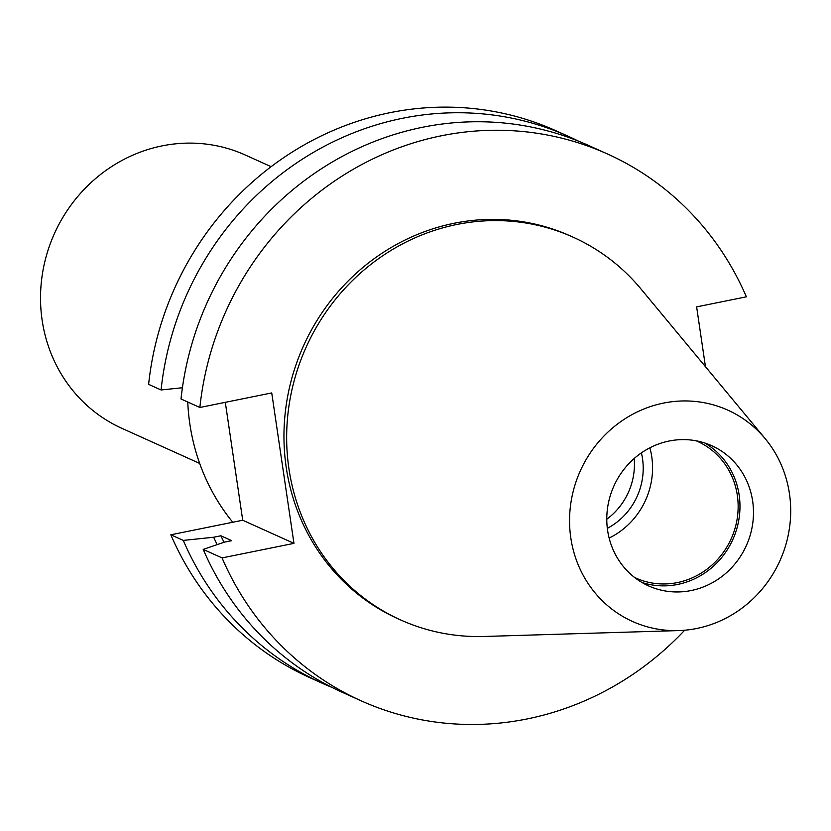 <?xml version="1.0" encoding="UTF-8"?>
<svg xmlns="http://www.w3.org/2000/svg" width="831" height="831" viewBox="0 0 831 831"><rect width="100%" height="100%" fill="white"/><g stroke="black" fill="none" stroke-linecap="round" stroke-linejoin="round"><path stroke-width="1.25" d="M232.753 522.252A209.911 198.235 -65.7 0 1 189.842 423.945A209.911 198.235 -65.7 0 1 187.764 402.017M199.689 463.438L121.887 428.329A149.933 141.602 -65.7 0 1 42.152 320.299A149.933 141.602 -65.7 0 1 98.37 176.234A149.933 141.602 -65.7 0 1 245.249 155.002L271.124 166.678M634.188 458.504A65.171 61.546 -65.7 0 1 606.775 519.219M641.397 452.885A65.171 61.546 -65.7 0 1 642.508 458.619A65.171 61.546 -65.7 0 1 607.336 528.35M649.863 447.805A74.967 70.801 -65.7 0 1 651.753 456.749A74.967 70.801 -65.7 0 1 609.133 538.062M696.222 440.814A74.967 70.801 -65.7 0 1 697.469 441.365A74.967 70.801 -65.7 0 1 737.336 495.38A74.967 70.801 -65.7 0 1 709.227 567.407A74.967 70.801 -65.7 0 1 635.788 578.023A74.967 70.801 -65.7 0 1 634.552 577.452M704.844 443.027A76.888 72.609 -65.7 0 1 739.143 495.006A76.888 72.609 -65.7 0 1 641.916 582.458M752.647 501.103A76.888 72.609 -65.7 0 1 723.822 574.979A76.888 72.609 -65.7 0 1 648.502 585.865A76.888 72.609 -65.7 0 1 607.617 530.469A76.888 72.609 -65.7 0 1 636.442 456.593A76.888 72.609 -65.7 0 1 711.762 445.707A76.888 72.609 -65.7 0 1 752.647 501.103M570.814 537.927A115.914 109.463 -65.7 0 1 634.842 413.132A115.914 109.463 -65.7 0 1 765.216 438.706A115.914 109.463 -65.7 0 1 789.45 493.656A115.914 109.463 -65.7 0 1 678.605 630.584A115.914 109.463 -65.7 0 1 570.814 537.927M678.605 630.584L484.161 636.473A209.911 198.235 -65.7 0 1 400.552 619.905A209.911 198.235 -65.7 0 1 288.928 468.674A209.911 198.235 -65.7 0 1 367.634 266.98A209.911 198.235 -65.7 0 1 573.265 237.251A209.911 198.235 -65.7 0 1 640.992 288.991L765.216 438.706M400.552 619.905L397.862 618.69A209.911 198.235 -65.7 0 1 286.238 467.458A209.911 198.235 -65.7 0 1 364.944 265.764A209.911 198.235 -65.7 0 1 570.575 236.035L573.265 237.251M684.671 630.23A299.877 283.194 -65.7 0 1 360.851 700.689L342.008 692.181A299.877 283.194 -65.7 0 1 203.221 549.405L222.074 557.913L293.956 543.36L271.737 392.928L199.866 407.481A299.877 283.194 -65.7 0 1 607.586 154.036A299.877 283.194 -65.7 0 1 746.363 296.812L696.627 306.888L705.457 366.679M360.851 700.689A299.877 283.194 -65.7 0 1 222.074 557.913M203.221 549.405L224.463 542.124L231.724 540.659L220.89 535.777L213.64 537.242L183.287 540.41A299.877 283.194 -65.7 0 0 322.064 683.175L309.61 677.556A299.877 283.194 -65.7 0 1 170.833 534.79L183.287 540.41M224.058 542.269A266.169 251.367 -65.7 0 1 220.89 535.777M217.182 544.617A273.534 258.327 -65.7 0 1 213.64 537.242M332.13 687.476A299.877 283.194 -65.7 0 1 322.064 683.175M199.866 407.481L181.013 398.973A299.877 283.194 -65.7 0 1 588.732 145.529L607.586 154.036M182.405 387.745L161.069 389.968A299.877 283.194 -65.7 0 1 568.799 136.533A299.877 283.194 -65.7 0 1 578.677 141.239M225.305 402.329L242.714 520.237L170.833 534.79M161.069 389.968L148.614 384.348A299.877 283.194 -65.7 0 1 556.344 130.914L568.799 136.533M242.714 520.237L293.956 543.36"/></g></svg>
